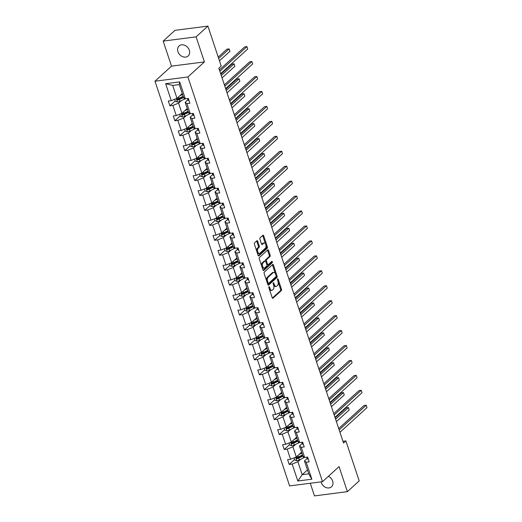 <?xml version="1.0" encoding="UTF-8"?>
<svg xmlns="http://www.w3.org/2000/svg" width="522" height="522" viewBox="0 0 522 522"><rect width="100%" height="100%" fill="white"/><g stroke="black" fill="none" stroke-linecap="round" stroke-linejoin="round"><path stroke-width="0.78" d="M268.98 286.741A0.724 0.385 82.7 0 0 268.876 287.694L272.197 297.684A1.037 0.548 82.7 0 0 272.797 298.29A1.037 0.548 82.7 0 0 272.973 298.206L281.325 290.597A1.037 0.548 82.7 0 0 281.475 289.24L278.154 279.25A0.724 0.385 82.7 0 0 277.737 278.826A0.724 0.385 82.7 0 0 277.606 278.885A0.724 0.385 82.7 0 0 277.502 279.838L277.932 281.13A3.321 1.755 82.7 0 1 277.45 285.495L276.751 286.128A3.321 1.755 82.7 0 1 276.177 286.408A3.321 1.755 82.7 0 1 274.272 284.47L273.841 283.178A0.724 0.385 82.7 0 0 273.424 282.754A0.724 0.385 82.7 0 0 273.293 282.813A0.724 0.385 82.7 0 0 273.189 283.766L273.619 285.058A3.321 1.755 82.7 0 1 273.137 289.423L272.438 290.056A3.321 1.755 82.7 0 1 271.864 290.336A3.321 1.755 82.7 0 1 269.959 288.398L269.528 287.107A0.724 0.385 82.7 0 0 269.111 286.682A0.724 0.385 82.7 0 0 268.98 286.741M177.93 51.685A6.76 5.383 -132.3 0 0 188.174 55.952A6.76 5.383 -132.3 0 0 189.316 50.216A6.76 5.383 -132.3 0 0 179.072 45.956A6.76 5.383 -132.3 0 0 177.93 51.685M321.069 481.865A6.76 5.383 -132.3 0 0 321.258 482.543A6.76 5.383 -132.3 0 0 331.503 486.804A6.76 5.383 -132.3 0 0 332.638 481.075A6.76 5.383 -132.3 0 0 328.416 476.305M257.685 241.255A1.037 0.548 82.7 0 0 257.092 240.649A1.037 0.548 82.7 0 0 256.909 240.74L254.573 242.874A1.037 0.548 82.7 0 0 254.416 244.237L258.109 255.33A1.037 0.548 82.7 0 0 258.703 255.937A1.037 0.548 82.7 0 0 258.886 255.845L267.231 248.244A1.037 0.548 82.7 0 0 267.381 246.88L263.695 235.787A1.037 0.548 82.7 0 0 263.095 235.181A1.037 0.548 82.7 0 0 262.918 235.265L260.087 237.843A1.037 0.548 82.7 0 0 259.936 239.207L261.515 243.957A1.037 0.548 82.7 0 0 262.116 244.564A1.037 0.548 82.7 0 0 262.292 244.472L263.695 243.193A2.773 1.468 82.7 0 1 264.178 242.958A2.773 1.468 82.7 0 1 265.9 245.04A2.773 1.468 82.7 0 1 265.372 248.224L259.871 253.229A2.773 1.468 82.7 0 1 259.395 253.47A2.773 1.468 82.7 0 1 257.672 251.382A2.773 1.468 82.7 0 1 258.201 248.198L259.114 247.369A1.037 0.548 82.7 0 0 259.271 246.006L257.685 241.255L256.798 241.373A1.037 0.548 82.7 0 0 256.615 241.007M204.428 61.909L196.096 36.86L207.906 26.1L174.994 30.341L163.184 41.101L171.516 66.144L154.982 81.21L187.894 76.969L204.428 61.909L171.516 66.144M310.27 483.255L314.479 495.9L347.384 491.659L339.052 466.609L322.518 481.675L187.894 76.969M347.384 491.659L359.195 480.899L345.897 440.907L342.941 441.292M207.906 26.1L221.211 66.092L218.848 68.245L343.535 443.061L345.897 440.907M264.295 272.112A1.037 0.548 82.7 0 0 264.145 273.476L267.838 284.568A1.037 0.548 82.7 0 0 268.432 285.175A1.037 0.548 82.7 0 0 268.615 285.09L276.96 277.482A1.037 0.548 82.7 0 0 277.11 276.118L273.424 265.026A1.037 0.548 82.7 0 0 272.823 264.419A1.037 0.548 82.7 0 0 272.647 264.51L264.295 272.112M262.971 269.952L259.284 258.853A1.037 0.548 82.7 0 1 259.434 257.49L267.779 249.888A1.037 0.548 82.7 0 1 267.962 249.803A1.037 0.548 82.7 0 1 268.556 250.403L270.135 255.154A1.037 0.548 82.7 0 1 269.985 256.517L266.598 259.604A1.037 0.548 82.7 0 0 266.448 260.961L267.499 264.112A1.037 0.548 82.7 0 0 268.093 264.719A1.037 0.548 82.7 0 0 268.275 264.628L271.799 261.418A0.724 0.385 82.7 0 1 271.923 261.359A0.724 0.385 82.7 0 1 272.373 261.9A0.724 0.385 82.7 0 1 272.236 262.736L263.747 270.468A1.037 0.548 82.7 0 1 263.571 270.553A1.037 0.548 82.7 0 1 262.971 269.952M196.096 36.86L163.184 41.101M185.33 98.828L183.581 97.503L179.274 84.571L179.692 81.876L185.33 98.828L188.311 98.443L189.904 103.232L186.922 103.617L190.302 113.77L193.284 113.385L194.876 118.174L191.894 118.559L195.274 128.712L198.249 128.327L199.848 133.117L196.866 133.501L200.246 143.654L203.221 143.269L204.813 148.059L201.838 148.444L205.211 158.597L208.193 158.218L209.785 163.008L206.803 163.386L210.183 173.539L213.165 173.16L214.757 177.95L211.775 178.328L215.155 188.488L218.137 188.103L219.729 192.892L216.747 193.277L220.127 203.43L223.103 203.045L224.701 207.834L221.72 208.219L225.099 218.372L228.075 217.987L229.667 222.777L226.692 223.162L230.065 233.314L233.047 232.929L234.639 237.719L231.664 238.104L235.037 248.257L238.019 247.872L239.611 252.661L236.629 253.046L240.009 263.199L242.991 262.814L244.583 267.603L241.601 267.988L244.981 278.141L247.963 277.756L249.555 282.546L246.573 282.931L249.953 293.083L252.929 292.698L254.527 297.494L251.545 297.873L254.919 308.026L257.901 307.647L259.493 312.437L256.517 312.815L259.891 322.974L262.873 322.589L264.465 327.379L261.483 327.764L264.863 337.917L267.845 337.532L269.437 342.321L266.455 342.706L269.835 352.859L272.817 352.474L274.409 357.263L271.427 357.648L274.807 367.801L277.782 367.416L279.381 372.206L276.399 372.591L279.779 382.743L282.754 382.358L284.346 387.148L281.371 387.533L284.744 397.686L287.726 397.301L289.318 402.09L286.343 402.475L289.717 412.628L292.698 412.243L294.291 417.032L291.309 417.417L294.689 427.57L297.671 427.185L299.263 431.975L296.281 432.36L299.661 442.512L302.643 442.134L304.235 446.923L301.253 447.302L304.633 457.455L307.608 457.076L309.2 461.866L306.225 462.244L311.862 479.203L297.808 481.01L292.17 464.058L289.188 464.443L287.596 459.654L290.578 459.269L287.198 449.116L284.222 449.501L282.624 444.711L285.606 444.326L282.226 434.173L279.25 434.558L277.658 429.769L280.634 429.384L277.26 419.231L274.278 419.61L272.686 414.82L275.662 414.442L272.288 404.282L269.306 404.667L267.714 399.878L270.696 399.493L267.316 389.34L264.334 389.725L262.742 384.936L265.724 384.551L262.344 374.398L259.362 374.783L257.77 369.994L260.752 369.609L257.372 359.456L254.397 359.841L252.798 355.051L255.78 354.666L252.4 344.513L249.425 344.898L247.833 340.109L250.808 339.724L247.435 329.571L244.453 329.956L242.86 325.167L245.842 324.782L242.462 314.629L239.481 315.014L237.888 310.225L240.87 309.84L237.49 299.687L234.508 300.072L232.916 295.282L235.898 294.897L232.518 284.744L229.543 285.123L227.944 280.334L230.926 279.955L227.546 269.802L224.571 270.181L222.979 265.391L225.954 265.013L222.581 254.853L219.599 255.238L218.007 250.449L220.982 250.064L217.609 239.911L214.627 240.296L213.035 235.507L216.017 235.122L212.637 224.969L209.655 225.354L208.063 220.565L211.045 220.18L207.665 210.027L204.683 210.412L203.091 205.622L206.073 205.237L202.693 195.084L199.717 195.469L198.119 190.68L201.1 190.295L197.727 180.142L194.745 180.527L193.153 175.738L196.128 175.353L192.755 165.2L189.773 165.585L188.181 160.796L191.163 160.411L187.783 150.258L184.801 150.643L183.209 145.847L186.191 145.468L182.811 135.315L179.829 135.694L178.237 130.905L181.219 130.526L177.839 120.367L174.863 120.752L173.265 115.962L176.247 115.577L172.867 105.424L169.891 105.809L168.299 101.02L171.275 100.635L165.637 83.683L179.692 81.876M154.982 81.21L289.606 485.917L322.518 481.675M187.235 108.491L181.969 113.294L178.589 103.141L181.323 100.648M178.589 103.141L172.867 105.424M181.969 113.294L176.247 115.577M190.302 113.77L188.546 112.445L185.173 102.292L186.922 103.617M187.9 99.806L185.173 102.292M192.207 123.433L186.941 128.236L183.561 118.083L186.295 115.59M183.561 118.083L177.839 120.367M186.941 128.236L181.219 130.526M195.274 128.712L193.518 127.388L190.145 117.235L191.894 118.559M192.872 114.749L190.145 117.235M197.179 138.376L191.907 143.178L188.533 133.025L191.267 130.533M188.533 133.025L182.811 135.315M191.907 143.178L186.191 145.468M200.246 143.654L198.49 142.33L195.111 132.177L196.866 133.501M197.838 129.691L195.111 132.177M202.144 153.324L196.879 158.12L193.505 147.967L196.239 145.475M193.505 147.967L187.783 150.258M196.879 158.12L191.163 160.411M205.211 158.597L203.463 157.272L200.083 147.119L201.838 148.444M202.81 144.633L200.083 147.119M207.117 168.267L201.851 173.063L198.471 162.91L201.205 160.417M198.471 162.91L192.755 165.2M201.851 173.063L196.128 175.353M210.183 173.539L208.435 172.214L205.055 162.061L206.803 163.386M207.782 159.575L205.055 162.061M212.089 183.209L206.823 188.005L203.443 177.852L206.177 175.359M203.443 177.852L197.727 180.142M206.823 188.005L201.1 190.295M215.155 188.488L213.407 187.157L210.027 177.004L211.775 178.328M212.754 174.518L210.027 177.004M217.061 198.151L211.795 202.947L208.415 192.794L211.149 190.302M208.415 192.794L202.693 195.084M211.795 202.947L206.073 205.237M220.127 203.43L218.372 202.099L214.999 191.946L216.747 193.277M217.726 189.466L214.999 191.946M222.033 213.093L216.76 217.889L213.387 207.736L216.121 205.25M213.387 207.736L207.665 210.027M216.76 217.889L211.045 220.18M225.099 218.372L223.344 217.048L219.971 206.888L221.72 208.219M222.698 204.409L219.971 206.888M227.005 228.036L221.733 232.838L218.359 222.679L221.093 220.193M218.359 222.679L212.637 224.969M221.733 232.838L216.017 235.122M230.065 233.314L228.316 231.99L224.936 221.837L226.692 223.162M227.664 219.351L224.936 221.837M231.97 242.978L226.705 247.78L223.325 237.627L226.059 235.135M223.325 237.627L217.609 239.911M226.705 247.78L220.982 250.064M235.037 248.257L233.288 246.932L229.908 236.779L231.664 238.104M232.636 234.293L229.908 236.779M236.942 257.92L231.677 262.723L228.297 252.57L231.031 250.077M228.297 252.57L222.581 254.853M231.677 262.723L225.954 265.013M240.009 263.199L238.26 261.874L234.88 251.721L236.629 253.046M237.608 249.235L234.88 251.721M241.914 272.862L236.649 277.665L233.269 267.512L236.003 265.019M233.269 267.512L227.546 269.802M236.649 277.665L230.926 279.955M244.981 278.141L243.226 276.817L239.852 266.664L241.601 267.988M242.58 264.178L239.852 266.664M246.886 287.811L241.621 292.607L238.241 282.454L240.975 279.962M238.241 282.454L232.518 284.744M241.621 292.607L235.898 294.897M249.953 293.083L248.198 291.759L244.825 281.606L246.573 282.931M247.552 279.12L244.825 281.606M251.858 302.753L246.586 307.549L243.213 297.396L245.947 294.904M243.213 297.396L237.49 299.687M246.586 307.549L240.87 309.84M254.919 308.026L253.17 306.701L249.79 296.548L251.545 297.873M252.517 294.062L249.79 296.548M256.824 317.696L251.558 322.492L248.178 312.339L250.919 309.846M248.178 312.339L242.462 314.629M251.558 322.492L245.842 324.782M259.891 322.974L258.142 321.643L254.762 311.49L256.517 312.815M257.49 309.004L254.762 311.49M261.796 332.638L256.53 337.434L253.15 327.281L255.884 324.788M253.15 327.281L247.435 329.571M256.53 337.434L250.808 339.724M264.863 337.917L263.114 336.586L259.734 326.433L261.483 327.764M262.462 323.947L259.734 326.433M266.768 347.58L261.502 352.376L258.122 342.223L260.856 339.737M258.122 342.223L252.4 344.513M261.502 352.376L255.78 354.666M269.835 352.859L268.086 351.528L264.706 341.375L266.455 342.706M267.434 338.895L264.706 341.375M271.74 362.522L266.474 367.325L263.095 357.165L265.828 354.679M263.095 357.165L257.372 359.456M266.474 367.325L260.752 369.609M274.807 367.801L273.052 366.477L269.678 356.317L271.427 357.648M272.406 353.838L269.678 356.317M276.712 377.465L271.44 382.267L268.067 372.114L270.801 369.622M268.067 372.114L262.344 374.398M271.44 382.267L265.724 384.551M279.779 382.743L278.024 381.419L274.644 371.266L276.399 372.591M277.378 368.78L274.644 371.266M281.684 392.407L276.412 397.209L273.039 387.056L275.773 384.564M273.039 387.056L267.316 389.34M276.412 397.209L270.696 399.493M284.744 397.686L282.996 396.361L279.616 386.208L281.371 387.533M282.343 383.722L279.616 386.208M286.65 407.349L281.384 412.152L278.004 401.999L280.738 399.506M278.004 401.999L272.288 404.282M281.384 412.152L275.662 414.442M289.717 412.628L287.968 411.303L284.588 401.15L286.343 402.475M287.315 398.664L284.588 401.15M291.622 422.298L286.356 427.094L282.976 416.941L285.71 414.448M282.976 416.941L277.26 419.231M286.356 427.094L280.634 429.384M294.689 427.57L292.94 426.246L289.56 416.093L291.309 417.417M292.287 413.607L289.56 416.093M296.594 437.24L291.328 442.036L287.948 431.883L290.682 429.391M287.948 431.883L282.226 434.173M291.328 442.036L285.606 444.326M299.661 442.512L297.905 441.188L294.532 431.035L296.281 432.36M297.259 428.549L294.532 431.035M301.566 452.183L296.294 456.978L292.92 446.825L295.654 444.333M292.92 446.825L287.198 449.116M296.294 456.978L290.578 459.269M304.633 457.455L302.877 456.13L299.504 445.977L301.253 447.302M302.231 443.491L299.504 445.977M307.458 469.904L302.192 474.7L297.892 461.768L300.626 459.275M297.892 461.768L292.17 464.058M297.808 481.01L302.192 474.7L308.776 473.852L304.47 460.919L306.225 462.244M179.274 84.571L172.697 85.419L176.997 98.351L182.263 93.549M307.197 458.433L304.47 460.919M308.776 473.852L311.862 479.203M176.997 98.351L171.275 100.635M165.637 83.683L172.697 85.419M294.558 459.549L289.188 464.443M289.586 444.607L284.222 449.501M284.614 429.665L279.25 434.558M279.648 414.722L274.278 419.61M274.676 399.78L269.306 404.667M269.704 384.838L264.334 389.725M264.732 369.896L259.362 374.783M259.76 354.953L254.397 359.841M254.795 340.005L249.425 344.898M249.823 325.062L244.453 329.956M244.851 310.12L239.481 315.014M239.879 295.178L234.508 300.072M234.907 280.236L229.543 285.123M229.934 265.293L224.571 270.181M224.969 250.351L219.599 255.238M219.997 235.409L214.627 240.296M215.025 220.467L209.655 225.354M210.053 205.524L204.683 210.412M205.081 190.576L199.717 195.469M200.115 175.633L194.745 180.527M195.143 160.691L189.773 165.585M190.171 145.749L184.801 150.643M185.199 130.807L179.829 135.694M180.227 115.864L174.863 120.752M175.255 100.922L169.891 105.809M269.417 289.318A3.321 1.755 82.7 0 0 270.977 290.454L271.864 290.336M273.711 285.351A3.321 1.755 82.7 0 0 275.29 286.519L276.177 286.408M272.38 298.049L280.431 290.715A1.037 0.548 82.7 0 0 280.588 289.351L278.154 282.056M275.316 273.508L272.53 265.143A1.037 0.548 82.7 0 0 272.353 264.778M268.021 284.934L276.073 277.6A1.037 0.548 82.7 0 0 276.223 276.236L276.184 276.125M268.145 282.944A0.724 0.385 82.7 0 0 268.562 283.368A0.724 0.385 82.7 0 0 268.686 283.309L276.014 276.634A0.724 0.385 82.7 0 0 276.118 275.681L275.662 274.318A3.321 1.755 82.7 0 0 273.756 272.373A3.321 1.755 82.7 0 0 273.182 272.66L268.171 277.221A3.321 1.755 82.7 0 0 267.688 281.58L268.145 282.944L267.329 283.048M267.447 283.387A0.724 0.385 82.7 0 0 267.669 283.485A0.724 0.385 82.7 0 0 267.799 283.42M273.756 272.373L272.869 272.491A3.321 1.755 82.7 0 0 272.288 272.771L273.182 272.66M266.572 280.771A3.321 1.755 82.7 0 1 267.284 277.332L272.288 272.771M265.581 261.137L265.561 261.078A1.037 0.548 82.7 0 1 265.711 259.715L269.098 256.628A1.037 0.548 82.7 0 0 269.248 255.271L267.669 250.521A1.037 0.548 82.7 0 0 267.486 250.155M266.827 264.641A1.037 0.548 82.7 0 0 267.205 264.83L268.093 264.719M263.153 270.311L271.349 262.853A0.724 0.385 82.7 0 0 271.407 261.776M263.088 262.801A2.773 1.468 82.7 0 0 262.553 265.985A2.773 1.468 82.7 0 0 264.282 268.067A2.773 1.468 82.7 0 0 264.758 267.832L266.696 266.07A1.037 0.548 82.7 0 0 266.846 264.706L265.802 261.555A1.037 0.548 82.7 0 0 265.202 260.948A1.037 0.548 82.7 0 0 265.026 261.039L263.088 262.801L262.201 262.912A2.773 1.468 82.7 0 0 261.626 265.894M262.044 267.153A2.773 1.468 82.7 0 0 263.388 268.184L264.282 268.067M264.51 261.104A1.037 0.548 82.7 0 0 264.315 261.065A1.037 0.548 82.7 0 0 264.132 261.15L265.026 261.039M262.201 262.912L264.132 261.15M256.707 251.115A2.773 1.468 82.7 0 1 257.313 248.315L258.227 247.48A1.037 0.548 82.7 0 0 258.377 246.116L256.798 241.373M257.235 252.694A2.773 1.468 82.7 0 0 258.501 253.581L259.395 253.47M264.178 242.958L263.29 243.076A2.773 1.468 82.7 0 0 262.807 243.311L263.695 243.193M261.698 244.322L262.807 243.311M265.45 243.846L262.807 235.898A1.037 0.548 82.7 0 0 262.625 235.533M258.292 255.695L266.344 248.355A1.037 0.548 82.7 0 0 266.494 246.997L265.972 245.425M294.01 457.898L294.695 459.954L296.79 460.685A2.799 0.822 -18.4 0 0 299.282 459.921L303.595 457.853A8.078 2.382 -18.4 0 0 304.528 457.383M299.034 454.486L301.879 453.122M300.15 453.468L301.37 452.881A6.708 1.977 -18.4 0 0 301.736 452.704M302.727 455.673A6.708 1.977 161.6 0 1 302.362 455.85L298.049 457.918A1.429 0.418 161.6 0 1 297.592 458.107L296.803 457.827M336.396 421.619L349.231 409.927L348.435 407.532L346.21 407.819L335.157 417.887M302.486 454.943L298.297 456.952A2.799 0.822 161.6 0 1 296.529 457.572L296.907 458.727A2.799 0.822 -18.4 0 0 298.675 458.101L302.864 456.097M349.231 409.927L348.435 407.532L335.6 419.225M308.313 459.177A2.799 0.822 161.6 0 1 307.347 458.884L306.779 457.181L307.347 458.884M339.156 429.9L366.222 405.242L367.018 407.636L339.952 432.294M306.819 457.174A2.799 0.822 -18.4 0 0 307.497 457.363L307.673 457.305M338.706 428.562L363.997 405.529L366.222 405.242L367.018 407.636M289.038 442.95L289.723 445.012L291.818 445.742A2.799 0.822 -18.4 0 0 294.31 444.979L298.623 442.91A8.078 2.382 -18.4 0 0 299.556 442.434M294.062 439.544L296.907 438.18M295.178 438.526L296.405 437.938A6.708 1.977 -18.4 0 0 296.77 437.762M297.755 440.731A6.708 1.977 161.6 0 1 297.39 440.907L293.077 442.976A1.429 0.418 161.6 0 1 292.62 443.165L291.831 442.878M331.424 406.671L344.259 394.984L343.463 392.59L341.238 392.877L330.185 402.945M297.514 440L293.325 442.01A2.799 0.822 161.6 0 1 291.557 442.63L291.942 443.785A2.799 0.822 -18.4 0 0 293.703 443.158L297.899 441.149M344.259 394.984L343.463 392.59L330.628 404.276M284.066 428.007L284.751 430.069L286.846 430.8A2.799 0.822 -18.4 0 0 289.338 430.037L293.658 427.968A8.078 2.382 -18.4 0 0 294.584 427.492M289.09 424.601L291.935 423.238M290.212 423.583L291.433 422.996A6.708 1.977 -18.4 0 0 291.798 422.82M292.783 425.789A6.708 1.977 161.6 0 1 292.418 425.965L288.105 428.033A1.429 0.418 161.6 0 1 287.648 428.216L286.859 427.936M326.459 391.728L339.287 380.042L338.491 377.647L336.266 377.935L325.213 388.003M292.542 425.058L288.353 427.068A2.799 0.822 161.6 0 1 286.585 427.688L286.969 428.836A2.799 0.822 -18.4 0 0 288.738 428.216L292.927 426.206M339.287 380.042L338.491 377.647L325.663 389.334M303.341 444.235A2.799 0.822 161.6 0 1 302.382 443.941A2.799 0.822 161.6 0 1 302.375 443.941L301.814 442.238L302.382 443.941M334.184 414.957L361.25 390.299L362.046 392.694L334.98 417.352M301.846 442.232A2.799 0.822 -18.4 0 0 302.525 442.421L302.701 442.362M333.741 413.62L359.025 390.587L361.25 390.299L362.046 392.694M298.369 429.293A2.799 0.822 161.6 0 1 297.409 428.999A2.799 0.822 161.6 0 1 297.403 428.993L296.842 427.296L297.409 428.999M329.212 400.015L356.278 375.357L357.074 377.752L330.008 402.41M296.874 427.29A2.799 0.822 -18.4 0 0 297.553 427.472L297.729 427.42M328.769 398.678L354.06 375.644L356.278 375.357L357.074 377.752M279.094 413.065L279.779 415.127L281.88 415.858A2.799 0.822 -18.4 0 0 284.366 415.094L288.686 413.026A8.078 2.382 -18.4 0 0 289.612 412.55M284.118 409.659L286.969 408.295M285.24 408.641L286.461 408.054A6.708 1.977 -18.4 0 0 286.826 407.871M287.811 410.847A6.708 1.977 161.6 0 1 287.446 411.023L283.133 413.091A1.429 0.418 161.6 0 1 282.676 413.274L281.887 412.993M321.487 376.786L334.315 365.1L333.519 362.705L331.294 362.992L320.247 373.06M287.57 410.116L283.381 412.126A2.799 0.822 161.6 0 1 281.612 412.745L281.997 413.894A2.799 0.822 -18.4 0 0 283.766 413.274L287.955 411.264M334.315 365.1L333.519 362.705L320.691 374.391M293.397 414.351A2.799 0.822 161.6 0 1 292.437 414.057A2.799 0.822 161.6 0 1 292.437 414.05L291.87 412.354L292.437 414.057M324.24 385.073L351.313 360.415L352.109 362.81L325.036 387.468M291.902 412.347A2.799 0.822 -18.4 0 0 292.581 412.53L292.757 412.478M323.797 383.735L349.087 360.702L351.313 360.415L352.109 362.81M274.122 398.123L274.807 400.185L276.908 400.909A2.799 0.822 -18.4 0 0 279.4 400.146L283.714 398.084A8.078 2.382 -18.4 0 0 284.647 397.607M279.146 394.717L281.997 393.353M280.268 393.699L281.488 393.112A6.708 1.977 -18.4 0 0 281.854 392.929M282.846 395.898A6.708 1.977 161.6 0 1 282.48 396.081L278.161 398.149A1.429 0.418 161.6 0 1 277.704 398.332L276.921 398.051M316.515 361.844L329.343 350.158L328.547 347.763L326.328 348.05L315.275 358.118M282.598 395.174L278.409 397.177A2.799 0.822 161.6 0 1 276.647 397.803L277.025 398.952A2.799 0.822 -18.4 0 0 278.794 398.332L282.983 396.322M329.343 350.158L328.547 347.763L315.719 359.449M288.425 399.408A2.799 0.822 161.6 0 1 287.465 399.115A2.799 0.822 161.6 0 1 287.465 399.108L286.898 397.412L287.465 399.115M319.268 370.131L346.34 345.473L347.137 347.867L320.064 372.525M286.93 397.405A2.799 0.822 -18.4 0 0 287.609 397.588L287.792 397.536M318.825 368.793L344.115 345.753L346.34 345.473L347.137 347.867M269.156 383.181L269.841 385.243L271.936 385.967A2.799 0.822 -18.4 0 0 274.428 385.203L278.741 383.141A8.078 2.382 -18.4 0 0 279.675 382.665M274.174 379.775L277.025 378.411M275.296 378.757L276.516 378.169A6.708 1.977 -18.4 0 0 276.882 377.987M277.874 380.956A6.708 1.977 161.6 0 1 277.508 381.138L273.195 383.207A1.429 0.418 161.6 0 1 272.738 383.389L271.949 383.109M311.543 346.902L324.377 335.215L323.581 332.821L321.356 333.108L310.303 343.169M277.632 380.231L273.437 382.234A2.799 0.822 161.6 0 1 271.675 382.861L272.053 384.009A2.799 0.822 -18.4 0 0 273.822 383.383L278.011 381.38M324.377 335.215L323.581 332.821L310.747 344.507M283.459 384.466A2.799 0.822 161.6 0 1 282.493 384.172A2.799 0.822 161.6 0 1 282.493 384.166L281.926 382.463L282.493 384.172M314.296 355.188L341.368 330.524L342.164 332.925L315.099 357.583M281.965 382.463A2.799 0.822 -18.4 0 0 282.643 382.646L282.82 382.593M313.852 353.851L339.143 330.811L341.368 330.524L342.164 332.925M264.184 368.238L264.869 370.3L266.964 371.025A2.799 0.822 -18.4 0 0 269.456 370.261L273.769 368.199A8.078 2.382 -18.4 0 0 274.702 367.723M269.208 364.832L272.053 363.469M270.324 363.808L271.551 363.227A6.708 1.977 -18.4 0 0 271.916 363.044M272.902 366.013A6.708 1.977 161.6 0 1 272.536 366.196L268.223 368.258A1.429 0.418 161.6 0 1 267.766 368.447L266.977 368.167M306.571 331.959L319.405 320.273L318.609 317.878L316.384 318.159L305.331 328.227M272.66 365.289L268.471 367.292A2.799 0.822 161.6 0 1 266.703 367.919L267.088 369.067A2.799 0.822 -18.4 0 0 268.85 368.441L273.039 366.437M319.405 320.273L318.609 317.878L305.775 329.565M278.487 369.524A2.799 0.822 161.6 0 1 277.521 369.23A2.799 0.822 161.6 0 1 277.521 369.224L276.96 367.521L277.521 369.23M309.331 340.24L336.396 315.582L337.192 317.976L310.127 342.634M276.993 367.521A2.799 0.822 -18.4 0 0 277.671 367.703L277.848 367.651M308.887 338.908L334.171 315.869L336.396 315.582L337.192 317.976M259.212 353.296L259.897 355.351L261.992 356.082A2.799 0.822 -18.4 0 0 264.484 355.319L268.797 353.257A8.078 2.382 -18.4 0 0 269.73 352.781M264.236 349.89L267.081 348.526M265.352 348.866L266.579 348.285A6.708 1.977 -18.4 0 0 266.944 348.102M267.93 351.071A6.708 1.977 161.6 0 1 267.564 351.254L263.251 353.316A1.429 0.418 161.6 0 1 262.794 353.505L262.005 353.224M301.605 317.017L314.433 305.324L313.637 302.93L311.412 303.217L300.359 313.285M267.688 350.347L263.499 352.35A2.799 0.822 161.6 0 1 261.731 352.976L262.116 354.125A2.799 0.822 -18.4 0 0 263.878 353.498L268.073 351.495M314.433 305.324L313.637 302.93L300.803 314.622M273.515 354.582A2.799 0.822 161.6 0 1 272.556 354.288A2.799 0.822 161.6 0 1 272.549 354.281L271.988 352.578L272.556 354.288M304.359 325.297L331.424 300.639L332.22 303.034L305.155 327.692M272.021 352.578A2.799 0.822 -18.4 0 0 272.699 352.761L272.875 352.709M303.915 323.966L329.199 300.926L331.424 300.639L332.22 303.034M254.24 338.354L254.925 340.409L257.026 341.14A2.799 0.822 -18.4 0 0 259.512 340.377L263.832 338.315A8.078 2.382 -18.4 0 0 264.758 337.838M259.264 334.948L262.109 333.584M260.387 333.923L261.607 333.343A6.708 1.977 -18.4 0 0 261.972 333.16M262.957 336.129A6.708 1.977 161.6 0 1 262.592 336.312L258.279 338.373A1.429 0.418 161.6 0 1 257.822 338.563L257.033 338.282M296.633 302.075L309.461 290.382L308.665 287.987L306.44 288.274L295.393 298.343M262.716 335.405L258.527 337.408A2.799 0.822 161.6 0 1 256.759 338.034L257.144 339.183A2.799 0.822 -18.4 0 0 258.912 338.556L263.101 336.553M309.461 290.382L308.665 287.987L295.837 299.68M268.543 339.639A2.799 0.822 161.6 0 1 267.584 339.339L267.016 337.636L267.584 339.339M299.387 310.355L326.452 285.697L327.255 288.092L300.183 312.75M267.049 337.63A2.799 0.822 -18.4 0 0 267.727 337.819L267.903 337.76M298.943 309.024L324.234 285.984L326.452 285.697L327.255 288.092M249.268 323.412L249.953 325.467L252.054 326.198A2.799 0.822 -18.4 0 0 254.547 325.434L258.86 323.366A8.078 2.382 -18.4 0 0 259.793 322.896M254.292 319.999L257.144 318.642M255.415 318.981L256.635 318.394A6.708 1.977 -18.4 0 0 257 318.218M257.985 321.187A6.708 1.977 161.6 0 1 257.627 321.369L253.307 323.431A1.429 0.418 161.6 0 1 252.85 323.62L252.061 323.34M291.661 287.133L304.489 275.44L303.693 273.045L301.475 273.332L290.421 283.4M257.744 320.456L253.555 322.465A2.799 0.822 161.6 0 1 251.793 323.085L252.172 324.24A2.799 0.822 -18.4 0 0 253.94 323.614L258.129 321.611M304.489 275.44L303.693 273.045L290.865 284.738M263.571 324.691A2.799 0.822 161.6 0 1 262.612 324.397L262.044 322.694L262.612 324.397M294.415 295.413L321.487 270.755L322.283 273.15L295.211 297.808M262.077 322.687A2.799 0.822 -18.4 0 0 262.755 322.877L262.931 322.818M293.971 294.082L319.262 271.042L321.487 270.755L322.283 273.15M244.296 308.463L244.981 310.525L247.082 311.256A2.799 0.822 -18.4 0 0 249.575 310.492L253.888 308.424A8.078 2.382 -18.4 0 0 254.821 307.947M249.32 305.057L252.172 303.693M250.443 304.039L251.663 303.452A6.708 1.977 -18.4 0 0 252.028 303.275M253.02 306.244A6.708 1.977 161.6 0 1 252.655 306.421L248.335 308.489A1.429 0.418 161.6 0 1 247.885 308.678L247.095 308.391M286.689 272.19L299.524 260.498L298.721 258.103L296.503 258.39L285.449 268.458M252.778 305.514L248.583 307.523A2.799 0.822 161.6 0 1 246.821 308.143L247.2 309.298A2.799 0.822 -18.4 0 0 248.968 308.672L253.157 306.662M299.524 260.498L298.721 258.103L285.893 269.796M258.605 309.748A2.799 0.822 161.6 0 1 257.64 309.455L257.072 307.752L257.64 309.455M289.442 280.471L316.515 255.813L317.311 258.207L290.239 282.865M257.105 307.745A2.799 0.822 -18.4 0 0 257.783 307.934L257.966 307.876M288.999 279.133L314.29 256.1L316.515 255.813L317.311 258.207M239.33 293.521L240.016 295.582L242.11 296.313A2.799 0.822 -18.4 0 0 244.603 295.55L248.916 293.481A8.078 2.382 -18.4 0 0 249.849 293.005M244.355 290.115L247.2 288.751M245.47 289.097L246.691 288.509A6.708 1.977 -18.4 0 0 247.056 288.333M248.048 291.302A6.708 1.977 161.6 0 1 247.682 291.478L243.369 293.547A1.429 0.418 161.6 0 1 242.913 293.736L242.123 293.449M281.717 257.242L294.552 245.555L293.755 243.161L291.53 243.448L280.477 253.516M247.806 290.571L243.617 292.581A2.799 0.822 161.6 0 1 241.849 293.201L242.234 294.349A2.799 0.822 -18.4 0 0 243.996 293.729L248.185 291.72M294.552 245.555L293.755 243.161L280.921 254.847M253.633 294.806A2.799 0.822 161.6 0 1 252.668 294.512L252.1 292.809L252.668 294.512M284.477 265.528L311.543 240.87L312.339 243.265L285.273 267.923M252.139 292.803A2.799 0.822 -18.4 0 0 252.818 292.986L252.994 292.933M284.033 264.191L309.318 241.157L311.543 240.87L312.339 243.265M234.358 278.578L235.044 280.64L237.138 281.371A2.799 0.822 -18.4 0 0 239.631 280.608L243.944 278.539A8.078 2.382 -18.4 0 0 244.877 278.063M239.383 275.172L242.228 273.809M240.498 274.154L241.725 273.567A6.708 1.977 -18.4 0 0 242.091 273.391M243.076 276.36A6.708 1.977 161.6 0 1 242.71 276.536L238.397 278.604A1.429 0.418 161.6 0 1 237.941 278.787L237.151 278.507M276.745 242.299L289.579 230.613L288.783 228.218L286.558 228.505L275.505 238.574M242.834 275.629L238.645 277.639A2.799 0.822 161.6 0 1 236.877 278.259L237.262 279.407A2.799 0.822 -18.4 0 0 239.024 278.787L243.219 276.777M289.579 230.613L288.783 228.218L275.949 239.905M248.661 279.864A2.799 0.822 161.6 0 1 247.702 279.57A2.799 0.822 161.6 0 1 247.696 279.564L247.134 277.867L247.702 279.57M279.505 250.586L306.571 225.928L307.367 228.323L280.301 252.981M247.167 277.861A2.799 0.822 -18.4 0 0 247.846 278.043L248.022 277.991M279.061 249.248L304.346 226.215L306.571 225.928L307.367 228.323M229.386 263.636L230.072 265.698L232.173 266.422A2.799 0.822 -18.4 0 0 234.659 265.665L238.978 263.597A8.078 2.382 -18.4 0 0 239.905 263.121M234.411 260.23L237.256 258.866M235.533 259.212L236.753 258.625A6.708 1.977 -18.4 0 0 237.118 258.442M238.104 261.418A6.708 1.977 161.6 0 1 237.738 261.594L233.425 263.662A1.429 0.418 161.6 0 1 232.969 263.845L232.179 263.564M271.779 227.357L284.607 215.671L283.811 213.276L281.586 213.563L270.533 223.631M237.862 260.687L233.673 262.69A2.799 0.822 161.6 0 1 231.905 263.316L232.29 264.465A2.799 0.822 -18.4 0 0 234.058 263.845L238.247 261.835M284.607 215.671L283.811 213.276L270.983 224.962M243.689 264.922A2.799 0.822 161.6 0 1 242.73 264.628A2.799 0.822 161.6 0 1 242.73 264.621L242.162 262.925L242.73 264.628M274.533 235.644L301.599 210.986L302.395 213.381L275.329 238.039M242.195 262.918A2.799 0.822 -18.4 0 0 242.874 263.101L243.05 263.049M274.089 234.306L299.38 211.273L301.599 210.986L302.395 213.381M224.414 248.694L225.099 250.756L227.2 251.48A2.799 0.822 -18.4 0 0 229.693 250.717L234.006 248.655A8.078 2.382 -18.4 0 0 234.933 248.178M229.439 245.288L232.29 243.924M230.561 244.27L231.781 243.683A6.708 1.977 -18.4 0 0 232.146 243.5M233.132 246.469A6.708 1.977 161.6 0 1 232.766 246.652L228.453 248.72A1.429 0.418 161.6 0 1 227.997 248.903L227.207 248.622M266.807 212.415L279.635 200.729L278.839 198.334L276.614 198.621L265.567 208.689M232.89 245.745L228.701 247.748A2.799 0.822 161.6 0 1 226.933 248.374L227.318 249.523A2.799 0.822 -18.4 0 0 229.086 248.903L233.275 246.893M279.635 200.729L278.839 198.334L266.011 210.02M238.717 249.979A2.799 0.822 161.6 0 1 237.758 249.686A2.799 0.822 161.6 0 1 237.758 249.679L237.19 247.983L237.758 249.686M269.561 220.702L296.633 196.044L297.429 198.438L270.357 223.096M237.223 247.976A2.799 0.822 -18.4 0 0 237.901 248.159L238.078 248.107M269.117 219.364L294.408 196.324L296.633 196.044L297.429 198.438M219.442 233.752L220.127 235.813L222.228 236.538A2.799 0.822 -18.4 0 0 224.721 235.774L229.034 233.712A8.078 2.382 -18.4 0 0 229.967 233.236M224.467 230.346L227.318 228.982M225.589 229.321L226.809 228.74A6.708 1.977 -18.4 0 0 227.174 228.558M228.166 231.527A6.708 1.977 161.6 0 1 227.801 231.709L223.481 233.771A1.429 0.418 161.6 0 1 223.024 233.96L222.242 233.68M261.835 197.473L274.663 185.786L273.867 183.392L271.649 183.672L260.595 193.74M227.918 230.802L223.729 232.805A2.799 0.822 161.6 0 1 221.967 233.432L222.346 234.58A2.799 0.822 -18.4 0 0 224.114 233.954L228.303 231.951M274.663 185.786L273.867 183.392L261.039 195.078M233.745 235.037A2.799 0.822 161.6 0 1 232.786 234.743A2.799 0.822 161.6 0 1 232.786 234.737L232.218 233.034L232.786 234.743M264.589 205.753L291.661 181.095L292.457 183.49L265.385 208.147M232.251 233.034A2.799 0.822 -18.4 0 0 232.929 233.217L233.112 233.164M264.145 204.422L289.436 181.382L291.661 181.095L292.457 183.49M214.477 218.809L215.162 220.865L217.256 221.596A2.799 0.822 -18.4 0 0 219.749 220.832L224.062 218.77A8.078 2.382 -18.4 0 0 224.995 218.294M219.494 215.403L222.346 214.04M220.617 214.379L221.837 213.798A6.708 1.977 -18.4 0 0 222.202 213.615M223.194 216.584A6.708 1.977 161.6 0 1 222.829 216.767L218.516 218.829A1.429 0.418 161.6 0 1 218.059 219.018L217.269 218.738M256.863 182.53L269.698 170.838L268.902 168.443L266.677 168.73L255.623 178.798M222.953 215.86L218.757 217.863A2.799 0.822 161.6 0 1 216.995 218.49L217.374 219.638A2.799 0.822 -18.4 0 0 219.142 219.012L223.331 217.008M269.698 170.838L268.902 168.443L256.067 180.136M228.78 220.095A2.799 0.822 161.6 0 1 227.814 219.801A2.799 0.822 161.6 0 1 227.814 219.795L227.246 218.092L227.814 219.801M259.617 190.811L286.689 166.153L287.485 168.547L260.419 193.205M227.285 218.092A2.799 0.822 -18.4 0 0 227.964 218.274L228.14 218.222M259.173 189.479L284.464 166.44L286.689 166.153L287.485 168.547M209.505 203.867L210.19 205.922L212.284 206.653A2.799 0.822 -18.4 0 0 214.777 205.89L219.09 203.828A8.078 2.382 -18.4 0 0 220.023 203.352M214.529 200.461L217.374 199.097M215.645 199.437L216.871 198.856A6.708 1.977 -18.4 0 0 217.237 198.673M218.222 201.642A6.708 1.977 161.6 0 1 217.857 201.825L213.544 203.887A1.429 0.418 161.6 0 1 213.087 204.076L212.297 203.795M251.891 167.588L264.726 155.895L263.93 153.501L261.705 153.788L250.651 163.856M217.981 200.918L213.792 202.921A2.799 0.822 161.6 0 1 212.023 203.547L212.408 204.696A2.799 0.822 -18.4 0 0 214.17 204.069L218.359 202.066M264.726 155.895L263.93 153.501L251.095 165.193M223.807 205.153A2.799 0.822 161.6 0 1 222.842 204.859A2.799 0.822 161.6 0 1 222.842 204.852L222.281 203.149L222.842 204.859M254.651 175.868L281.717 151.21L282.513 153.605L255.447 178.263M222.313 203.149A2.799 0.822 -18.4 0 0 222.992 203.332L223.168 203.273M254.207 174.537L279.492 151.497L281.717 151.21L282.513 153.605M204.533 188.925L205.218 190.98L207.312 191.711A2.799 0.822 -18.4 0 0 209.805 190.948L214.118 188.879A8.078 2.382 -18.4 0 0 215.051 188.409M209.557 185.512L212.402 184.155M210.673 184.494L211.899 183.907A6.708 1.977 -18.4 0 0 212.265 183.731M213.25 186.7A6.708 1.977 161.6 0 1 212.885 186.883L208.572 188.944A1.429 0.418 161.6 0 1 208.115 189.134L207.325 188.853M246.926 152.646L259.754 140.953L258.958 138.558L256.733 138.845L245.679 148.914M213.009 185.969L208.82 187.979A2.799 0.822 161.6 0 1 207.051 188.605L207.436 189.754A2.799 0.822 -18.4 0 0 209.198 189.127L213.394 187.124M259.754 140.953L258.958 138.558L246.123 150.251M218.835 190.21A2.799 0.822 161.6 0 1 217.876 189.91A2.799 0.822 161.6 0 1 217.87 189.91L217.309 188.207L217.876 189.91M249.679 160.926L276.745 136.268L277.541 138.663L250.475 163.321M217.341 188.201A2.799 0.822 -18.4 0 0 218.02 188.39L218.196 188.331M249.235 159.595L274.52 136.555L276.745 136.268L277.541 138.663M199.561 173.983L200.246 176.038L202.347 176.769A2.799 0.822 -18.4 0 0 204.833 176.005L209.152 173.937A8.078 2.382 -18.4 0 0 210.079 173.467M204.585 170.57L207.43 169.206M205.707 169.552L206.927 168.965A6.708 1.977 -18.4 0 0 207.293 168.789M208.278 171.758A6.708 1.977 161.6 0 1 207.913 171.934L203.6 174.002A1.429 0.418 161.6 0 1 203.143 174.191L202.353 173.911M241.954 137.704L254.782 126.011L253.986 123.616L251.761 123.903L240.714 133.971M208.037 171.027L203.848 173.036A2.799 0.822 161.6 0 1 202.079 173.656L202.464 174.811A2.799 0.822 -18.4 0 0 204.232 174.185L208.422 172.182M254.782 126.011L253.986 123.616L241.157 135.309M213.863 175.262A2.799 0.822 161.6 0 1 212.904 174.968L212.337 173.265L212.904 174.968M244.707 145.984L271.773 121.326L272.575 123.721L245.503 148.379M212.369 173.258A2.799 0.822 -18.4 0 0 213.048 173.448L213.224 173.389M244.263 144.646L269.554 121.613L271.773 121.326L272.575 123.721M194.589 159.034L195.274 161.096L197.375 161.827A2.799 0.822 -18.4 0 0 199.867 161.063L204.18 158.995A8.078 2.382 -18.4 0 0 205.113 158.518M199.613 155.628L202.464 154.264M200.735 154.61L201.955 154.023A6.708 1.977 -18.4 0 0 202.321 153.846M203.306 156.815A6.708 1.977 161.6 0 1 202.947 156.992L198.628 159.06A1.429 0.418 161.6 0 1 198.171 159.249L197.381 158.962M236.981 122.755L249.81 111.069L249.014 108.674L246.795 108.961L235.742 119.029M203.065 156.085L198.875 158.094A2.799 0.822 161.6 0 1 197.114 158.714L197.492 159.862A2.799 0.822 -18.4 0 0 199.26 159.243L203.45 157.233M249.81 111.069L249.014 108.674L236.185 120.36M208.891 160.319A2.799 0.822 161.6 0 1 207.932 160.026L207.364 158.323L207.932 160.026M239.735 131.042L266.807 106.384L267.603 108.778L240.531 133.436M207.397 158.316A2.799 0.822 -18.4 0 0 208.076 158.505L208.252 158.447M239.291 129.704L264.582 106.671L266.807 106.384L267.603 108.778M189.617 144.092L190.302 146.153L192.403 146.884A2.799 0.822 -18.4 0 0 194.895 146.121L199.208 144.052A8.078 2.382 -18.4 0 0 200.141 143.576M194.641 140.686L197.492 139.322M195.763 139.668L196.983 139.08A6.708 1.977 -18.4 0 0 197.349 138.904M198.34 141.873A6.708 1.977 161.6 0 1 197.975 142.049L193.655 144.118A1.429 0.418 161.6 0 1 193.205 144.3L192.416 144.02M232.009 107.813L244.844 96.126L244.048 93.732L241.823 94.019L230.77 104.087M198.099 141.142L193.903 143.152A2.799 0.822 161.6 0 1 192.142 143.772L192.52 144.92A2.799 0.822 -18.4 0 0 194.288 144.3L198.477 142.291M244.844 96.126L244.048 93.732L231.213 105.418M203.926 145.377A2.799 0.822 161.6 0 1 202.96 145.083A2.799 0.822 161.6 0 1 202.96 145.077L202.392 143.38L202.96 145.083M234.763 116.099L261.835 91.441L262.631 93.836L235.559 118.494M202.425 143.374A2.799 0.822 -18.4 0 0 203.11 143.557L203.286 143.504M234.319 114.762L259.61 91.728L261.835 91.441L262.631 93.836M184.651 129.149L185.336 131.211L187.431 131.935A2.799 0.822 -18.4 0 0 189.923 131.179L194.236 129.11A8.078 2.382 -18.4 0 0 195.169 128.634M189.675 125.743L192.52 124.38M190.791 124.725L192.018 124.138A6.708 1.977 -18.4 0 0 192.377 123.955M193.368 126.931A6.708 1.977 161.6 0 1 193.003 127.107L188.69 129.175A1.429 0.418 161.6 0 1 188.233 129.358L187.444 129.078M227.037 92.87L239.872 81.184L239.076 78.789L236.851 79.076L225.798 89.145M193.127 126.2L188.938 128.203A2.799 0.822 161.6 0 1 187.17 128.83L187.555 129.978A2.799 0.822 -18.4 0 0 189.316 129.358L193.505 127.348M239.872 81.184L239.076 78.789L226.241 90.476M198.954 130.435A2.799 0.822 161.6 0 1 197.988 130.141A2.799 0.822 161.6 0 1 197.988 130.135L197.42 128.438L197.988 130.141M229.797 101.157L256.863 76.499L257.659 78.894L230.593 103.552M197.46 128.432A2.799 0.822 -18.4 0 0 198.138 128.614L198.314 128.562M229.354 99.819L254.638 76.786L256.863 76.499L257.659 78.894M179.679 114.207L180.364 116.269L182.459 116.993A2.799 0.822 -18.4 0 0 184.951 116.23L189.264 114.168A8.078 2.382 -18.4 0 0 190.197 113.692M184.703 110.801L187.548 109.437M185.819 109.783L187.046 109.196A6.708 1.977 -18.4 0 0 187.411 109.013M188.396 111.982A6.708 1.977 161.6 0 1 188.031 112.165L183.718 114.233A1.429 0.418 161.6 0 1 183.261 114.416L182.472 114.135M222.065 77.928L234.9 66.242L234.104 63.847L231.879 64.134L220.826 74.202M188.155 111.258L183.966 113.261A2.799 0.822 161.6 0 1 182.198 113.887L182.583 115.036A2.799 0.822 -18.4 0 0 184.344 114.416L188.54 112.406M234.9 66.242L234.104 63.847L221.269 75.533M193.982 115.492A2.799 0.822 161.6 0 1 193.023 115.199A2.799 0.822 161.6 0 1 193.016 115.192L192.455 113.496L193.023 115.199M224.825 86.215L251.891 61.557L252.687 63.952L225.621 88.609M192.487 113.489A2.799 0.822 -18.4 0 0 193.166 113.672L193.342 113.62M224.382 84.877L249.666 61.837L251.891 61.557L252.687 63.952M174.707 99.265L175.392 101.327L177.493 102.051A2.799 0.822 -18.4 0 0 179.979 101.288L184.299 99.226A8.078 2.382 -18.4 0 0 185.225 98.749M179.731 95.859L182.576 94.495M180.853 94.841L182.074 94.254A6.708 1.977 -18.4 0 0 182.439 94.071M183.424 97.04A6.708 1.977 161.6 0 1 183.059 97.222L178.746 99.284A1.429 0.418 161.6 0 1 178.289 99.474L177.5 99.193M219.462 60.833L229.928 51.3L229.132 48.905L226.907 49.192L218.222 57.107M183.183 96.316L178.994 98.319A2.799 0.822 161.6 0 1 177.226 98.945L177.61 100.094A2.799 0.822 -18.4 0 0 179.379 99.467L183.568 97.464M229.928 51.3L229.132 48.905L218.666 58.438M189.01 100.55A2.799 0.822 161.6 0 1 188.05 100.257A2.799 0.822 161.6 0 1 188.05 100.25L187.483 98.547L188.05 100.257M219.853 71.273L246.919 46.608L247.715 49.003L220.649 73.667M187.515 98.547A2.799 0.822 -18.4 0 0 188.194 98.73L188.37 98.678M219.41 69.935L244.701 46.895L246.919 46.608L247.715 49.003M269.143 288.503L269.959 288.398M273.123 283.27L273.841 283.178M273.456 284.575L274.272 284.47M277.436 279.342L278.154 279.25M280.588 289.351L281.475 289.24M280.431 290.715L281.325 290.597M272.601 298.251L272.973 298.206M268.81 287.198L269.528 287.107M272.53 265.143L273.424 265.026M276.223 276.236L277.11 276.118M276.073 277.6L276.96 277.482M268.236 285.136L268.615 285.09M267.284 277.332L268.171 277.221M266.879 281.684L267.688 281.58M267.669 250.521L268.556 250.403M269.248 255.271L270.135 255.154M269.098 256.628L269.985 256.517M265.711 259.715L266.598 259.604M265.561 261.078L266.448 260.961M266.683 264.217L267.499 264.112M271.349 262.853L272.236 262.736M263.375 270.513L263.747 270.468M258.377 246.116L259.271 246.006M258.227 247.48L259.114 247.369M257.313 248.315L258.201 248.198M261.913 244.524L262.292 244.472M262.807 235.898L263.695 235.787M266.494 246.997L267.381 246.88M266.344 248.355L267.231 248.244M258.507 255.897L258.886 255.845M295.602 457.259L296.737 460.665M303.073 456.28L303.595 457.853M298.675 458.101L299.282 459.921M297.834 455.576L298.297 456.952M297.592 458.107L296.907 458.727M290.63 442.317L291.765 445.723M298.101 441.331L298.623 442.91M293.703 443.158L294.31 444.979M292.868 440.633L293.325 442.01M292.62 443.165L291.942 443.785M285.664 427.368L286.793 430.781M293.129 426.389L293.658 427.968M288.738 428.216L289.338 430.037M287.896 425.691L288.353 427.068M287.648 428.216L286.969 428.836M280.692 412.426L281.828 415.838M288.157 411.447L288.686 413.026M283.766 413.274L284.366 415.094M282.924 410.749L283.381 412.126M282.676 413.274L281.997 413.894M275.72 397.483L276.856 400.896M283.185 396.505L283.714 398.084M278.794 398.332L279.4 400.146M277.952 395.806L278.409 397.177M277.704 398.332L277.025 398.952M270.748 382.541L271.884 385.954M278.219 381.562L278.741 383.141M273.822 383.383L274.428 385.203M272.98 380.864L273.437 382.234M272.738 383.389L272.053 384.009M265.776 367.599L266.912 371.005M273.247 366.62L273.769 368.199M268.85 368.441L269.456 370.261M268.014 365.922L268.471 367.292M267.766 368.447L267.088 369.067M260.811 352.657L261.94 356.063M268.275 351.678L268.797 353.257M263.878 353.498L264.484 355.319M263.042 350.973L263.499 352.35M262.794 353.505L262.116 354.125M255.839 337.714L256.974 341.12M263.303 336.736L263.832 338.315M258.912 338.556L259.512 340.377M258.07 336.031L258.527 337.408M257.822 338.563L257.144 339.183M250.867 322.772L252.002 326.178M258.331 321.793L258.86 323.366M253.94 323.614L254.547 325.434M253.098 321.089L253.555 322.465M252.85 323.62L252.172 324.24M245.895 307.83L247.03 311.236M253.366 306.851L253.888 308.424M248.968 308.672L249.575 310.492M248.126 306.146L248.583 307.523M247.885 308.678L247.2 309.298M240.923 292.881L242.058 296.294M248.394 291.902L248.916 293.481M243.996 293.729L244.603 295.55M243.154 291.204L243.617 292.581M242.913 293.736L242.234 294.349M235.951 277.939L237.086 281.351M243.422 276.96L243.944 278.539M239.024 278.787L239.631 280.608M238.189 276.262L238.645 277.639M237.941 278.787L237.262 279.407M230.985 262.997L232.114 266.409M238.45 262.018L238.978 263.597M234.058 263.845L234.659 265.665M233.217 261.32L233.673 262.69M232.969 263.845L232.29 264.465M226.013 248.054L227.148 251.467M233.478 247.076L234.006 248.655M229.086 248.903L229.693 250.717M228.244 246.377L228.701 247.748M227.997 248.903L227.318 249.523M221.041 233.112L222.176 236.518M228.512 232.133L229.034 233.712M224.114 233.954L224.721 235.774M223.272 231.435L223.729 232.805M223.024 233.96L222.346 234.58M216.069 218.17L217.204 221.576M223.54 217.191L224.062 218.77M219.142 219.012L219.749 220.832M218.3 216.486L218.757 217.863M218.059 219.018L217.374 219.638M211.097 203.228L212.232 206.634M218.568 202.249L219.09 203.828M214.17 204.069L214.777 205.89M213.335 201.544L213.792 202.921M213.087 204.076L212.408 204.696M206.131 188.285L207.26 191.691M213.596 187.307L214.118 188.879M209.198 189.127L209.805 190.948M208.363 186.602L208.82 187.979M208.115 189.134L207.436 189.754M201.159 173.343L202.295 176.749M208.624 172.364L209.152 173.937M204.232 174.185L204.833 176.005M203.391 171.66L203.848 173.036M203.143 174.191L202.464 174.811M196.187 158.401L197.323 161.807M203.652 157.416L204.18 158.995M199.26 159.243L199.867 161.063M198.419 156.717L198.875 158.094M198.171 159.249L197.492 159.862M191.215 143.452L192.35 146.865M198.686 142.473L199.208 144.052M194.288 144.3L194.895 146.121M193.447 141.775L193.903 143.152M193.205 144.3L192.52 144.92M186.243 128.51L187.378 131.922M193.714 127.531L194.236 129.11M189.316 129.358L189.923 131.179M188.481 126.833L188.938 128.203M188.233 129.358L187.555 129.978M181.271 113.568L182.406 116.98M188.742 112.589L189.264 114.168M184.344 114.416L184.951 116.23M183.509 111.891L183.966 113.261M183.261 114.416L182.583 115.036M176.305 98.625L177.434 102.038M183.77 97.647L184.299 99.226M179.379 99.467L179.979 101.288M178.537 96.948L178.994 98.319M178.289 99.474L177.61 100.094M267.669 283.485L268.562 283.368M264.315 261.065L265.202 260.948M301.266 452.45L301.409 452.868M296.294 437.508L296.437 437.925M291.328 422.566L291.465 422.983M286.356 407.623L286.493 408.041M281.384 392.681L281.521 393.099M276.412 377.739L276.549 378.15M271.44 362.797L271.584 363.208M266.474 347.848L266.611 348.265M261.502 332.905L261.639 333.323M256.53 317.963L256.667 318.381M251.558 303.021L251.695 303.439M246.586 288.079L246.73 288.496M241.614 273.137L241.758 273.554M236.649 258.194L236.786 258.612M231.677 243.252L231.814 243.663M226.705 228.31L226.842 228.721M221.733 213.361L221.87 213.779M216.76 198.419L216.904 198.836M211.795 183.476L211.932 183.894M206.823 168.534L206.96 168.952M201.851 153.592L201.988 154.01M196.879 138.65L197.016 139.067M191.907 123.707L192.05 124.125M186.935 108.765L187.078 109.183M181.969 93.823L182.106 94.234"/></g></svg>
